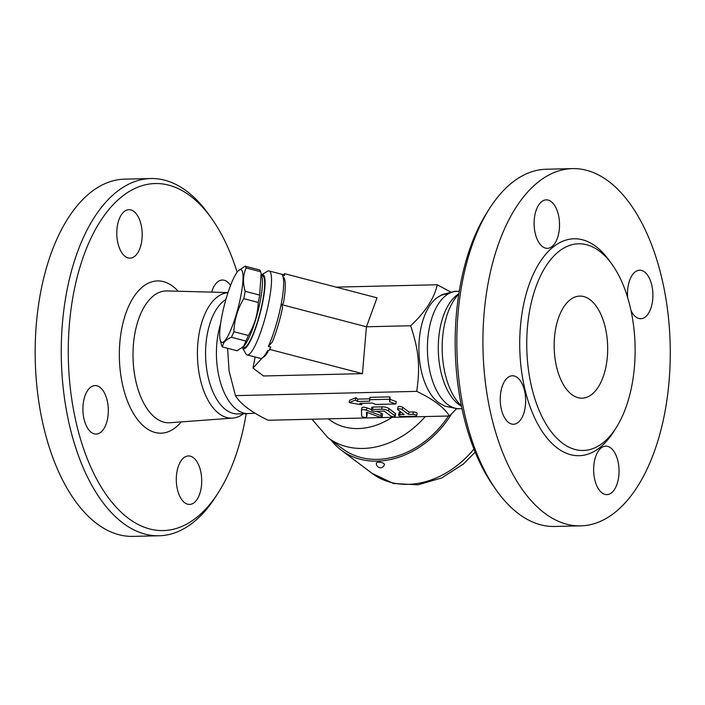<?xml version="1.0" encoding="UTF-8"?>
<svg xmlns="http://www.w3.org/2000/svg" width="705" height="705" viewBox="0 0 705 705"><rect width="100%" height="100%" fill="white"/><g stroke="black" fill="none" stroke-linecap="round" stroke-linejoin="round"><path stroke-width="1.06" d="M489.64 208.354L487.032 212.443A173.562 90.919 88.7 0 0 493.465 486.089L496.258 490.054A178.673 93.598 -91.3 0 1 489.64 208.354A178.673 93.598 -91.3 0 1 546.304 169.235L572.381 168.618A178.673 93.598 88.7 0 0 483.004 349.424A178.673 93.598 88.7 0 0 580.77 525.86A178.673 93.598 88.7 0 0 664.63 413.579A178.673 93.598 88.7 0 0 572.389 168.618M580.779 525.86L554.694 526.468A178.673 93.598 -91.3 0 1 496.258 490.054M631.865 385.52A103.371 54.153 88.7 0 0 578.505 243.789A103.371 54.153 88.7 0 0 526.785 348.402A103.371 54.153 88.7 0 0 583.352 450.477A103.371 54.153 88.7 0 0 631.865 385.52M627.688 297.836A24.252 12.699 -91.3 0 1 628.261 285.454A24.252 12.699 -91.3 0 1 639.647 270.218A24.252 12.699 -91.3 0 1 652.909 294.161A24.252 12.699 -91.3 0 1 640.783 318.704A24.252 12.699 -91.3 0 1 630.94 310.456M542.489 246.609A24.252 12.699 -91.3 0 1 534.258 219.66A24.252 12.699 -91.3 0 1 546.252 199.859A24.252 12.699 -91.3 0 1 559.523 223.793A24.252 12.699 -91.3 0 1 547.388 248.336A24.252 12.699 -91.3 0 1 542.489 246.609M524.89 409.015A24.252 12.699 -91.3 0 1 513.513 424.251A24.252 12.699 -91.3 0 1 500.242 400.317A24.252 12.699 -91.3 0 1 512.376 375.774A24.252 12.699 -91.3 0 1 524.89 409.015M610.671 447.869A24.252 12.699 -91.3 0 1 618.902 474.817A24.252 12.699 -91.3 0 1 606.908 494.619A24.252 12.699 -91.3 0 1 593.636 470.676A24.252 12.699 -91.3 0 1 605.762 446.142A24.252 12.699 -91.3 0 1 610.671 447.869M555.769 328.177A51.051 26.737 -91.3 0 1 579.73 296.1A51.051 26.737 -91.3 0 1 607.657 346.507A51.051 26.737 -91.3 0 1 582.127 398.166A51.051 26.737 -91.3 0 1 555.769 328.177M458.779 294.1A62.789 32.888 88.7 0 0 442.194 350.394A62.789 32.888 88.7 0 0 461.405 405.851M447.86 294.117A56.153 29.416 88.7 0 0 436.404 298.215A56.153 29.416 88.7 0 0 418.929 350.949A56.153 29.416 88.7 0 0 438.871 402.793L444.661 406.124L457.845 408.847L460.33 408.688M459.202 291.456A58.709 30.756 88.7 0 0 458.717 291.403M459.228 291.271L456.805 291.332A58.709 30.756 88.7 0 0 427.442 350.738A58.709 30.756 88.7 0 0 459.563 408.706L461.986 408.653M458.849 293.632L456.849 295.157A58.709 30.756 88.7 0 0 438.307 350.5A58.709 30.756 88.7 0 0 459.44 404.899L461.502 406.318M211.932 218.911L209.138 214.946A178.673 93.598 88.7 0 0 150.703 178.532A178.673 93.598 88.7 0 0 61.335 359.347A178.673 93.598 88.7 0 0 159.101 535.765A178.673 93.598 88.7 0 0 215.756 496.646L218.365 492.557A173.562 90.919 -91.3 0 1 95.157 476.175A173.562 90.919 -91.3 0 1 89.632 241.057A173.562 90.919 -91.3 0 1 211.932 218.911A173.562 90.919 -91.3 0 1 237.127 272.192M246.168 413.729A173.562 90.919 -91.3 0 1 244.785 421.493A173.562 90.919 -91.3 0 1 218.365 492.557M184.675 502.7A24.252 12.699 -91.3 0 1 176.444 475.743A24.252 12.699 -91.3 0 1 188.446 455.95A24.252 12.699 -91.3 0 1 201.709 479.893A24.252 12.699 -91.3 0 1 189.575 504.427A24.252 12.699 -91.3 0 1 184.675 502.7M83.666 400.819A24.252 12.699 -91.3 0 1 95.052 385.582A24.252 12.699 -91.3 0 1 108.314 409.526A24.252 12.699 -91.3 0 1 96.188 434.06A24.252 12.699 -91.3 0 1 83.666 400.819M133.827 211.394A24.252 12.699 -91.3 0 1 142.057 238.352A24.252 12.699 -91.3 0 1 130.055 258.145A24.252 12.699 -91.3 0 1 116.792 234.192A24.252 12.699 -91.3 0 1 128.927 209.667A24.252 12.699 -91.3 0 1 133.827 211.394M211.685 292.126A24.252 12.699 -91.3 0 1 222.313 280.026A24.252 12.699 -91.3 0 1 230.561 285.437M150.703 178.532L124.618 179.141A178.673 93.598 88.7 0 0 35.25 359.964A178.673 93.598 88.7 0 0 133.016 536.382L159.101 535.765M227.988 292.645A62.789 32.888 88.7 0 0 197.497 357.796A62.789 32.888 88.7 0 0 232.668 418.1A62.789 32.888 88.7 0 0 243.366 413.791M331.138 440.123A84.864 66.79 -53 0 0 341.246 450.134A84.864 66.79 -53 0 0 451.517 413.941M425.274 416.558A82.952 65.283 -53 0 1 327.94 437.708L342.401 448.609A82.952 65.283 -53 0 0 448.415 416.02M376.461 462.788L378.444 462.11L380.982 462.348L383.458 463.15L384.481 464.331A4.08 4.08 0 0 1 379.687 467.644A4.08 4.08 0 0 1 376.461 462.788M220.542 324.044A58.709 30.756 88.7 0 0 246.688 413.597L255.113 413.2M225.908 299.396A58.709 30.756 88.7 0 0 206.151 364.749A58.709 30.756 88.7 0 0 237.726 413.923L247.825 413.685M222.533 346.975L237.039 350.764L243.551 346.507L245.948 341.061A42.115 7.834 -75.4 0 0 248.389 335.501C254.505 325.216 257.792 314.192 258.268 302.436A42.115 7.834 -75.4 0 0 259.026 298.717A42.115 7.834 -75.4 0 0 259.678 295.104L261.123 273.54L260.665 271.751A42.115 7.834 -75.4 0 0 259.634 269.98L245.129 266.182A42.115 7.834 104.6 0 1 246.151 267.962C243.005 275.003 242.679 282.793 245.173 291.315A42.115 7.834 104.6 0 1 244.512 294.928A42.115 7.834 104.6 0 1 243.763 298.647C237.647 308.931 234.351 319.947 233.875 331.711A42.115 7.834 104.6 0 1 231.434 337.263C225.644 339.766 222.683 343 222.533 346.975A42.115 7.834 104.6 0 1 221.502 345.203L220.163 339.775A37.647 7.006 -75.4 0 0 229.46 332.901A37.647 7.006 -75.4 0 0 240.925 295.527A37.647 7.006 -75.4 0 0 238.149 270.949A37.647 7.006 -75.4 0 0 224.604 304.172A37.647 7.006 -75.4 0 0 220.163 339.775M261.123 273.54L262.004 277.18A37.647 7.006 104.6 0 1 260.339 300.594A37.647 7.006 104.6 0 1 244.018 346.005L243.551 346.507M238.149 270.949L245.129 266.182M258.268 302.436L243.763 298.647M248.389 335.501L233.875 331.711M245.948 341.061L231.434 337.263M260.665 271.751L246.151 267.962M259.678 295.104L245.173 291.315M261.617 275.593L262.568 275.84A37.012 6.883 104.6 0 1 262.604 301.405A37.012 6.883 104.6 0 1 243.86 347.45L242.864 347.195M390.464 415.835A2.556 0.828 -169.1 0 0 393.214 416.708A2.556 0.828 -169.1 0 0 395.144 416.267A2.556 0.828 -169.1 0 0 394.809 415.738L388.525 410.997A5.102 1.666 -169.1 0 0 381.661 409.2L372.531 409.42A2.556 0.828 -169.1 0 0 371.279 409.878A2.556 0.828 -169.1 0 0 372.469 410.856A2.556 0.828 -169.1 0 0 375.051 411.315L384.172 411.094L390.464 415.835M371.279 409.878L371.738 407.516A2.556 0.828 10.9 0 1 372.989 407.049L382.119 406.829A5.102 1.666 10.9 0 1 388.984 408.627L395.267 413.368A2.556 0.828 10.9 0 1 395.602 413.897L395.144 416.267M361.656 416.038A2.556 0.828 -169.1 0 0 364.106 417.289A2.556 0.828 -169.1 0 0 366.671 416.937A2.556 0.828 -169.1 0 0 366.679 416.875L366.494 412.213L378.321 416.602A2.556 0.828 -169.1 0 0 382.101 416.576A2.556 0.828 -169.1 0 0 380.876 415.58L366.397 410.213A3.349 1.093 -169.1 0 0 361.445 410.248A3.349 1.093 -169.1 0 0 361.436 410.328L361.656 416.038M367.049 412.425L367.129 414.505A2.556 0.828 10.9 0 1 367.129 414.566A2.556 0.828 10.9 0 1 367.111 414.628M376.135 411.288L381.334 413.218A2.556 0.828 10.9 0 1 382.559 414.205L382.101 416.576M361.462 410.169L361.894 407.966A3.349 1.093 10.9 0 1 361.894 407.878A3.349 1.093 10.9 0 1 366.856 407.842L371.35 409.517M399.858 414.637A2.556 0.828 -169.1 0 0 398.607 415.104A2.556 0.828 -169.1 0 0 399.797 416.082A2.556 0.828 -169.1 0 0 402.37 416.532L415.412 416.232A2.556 0.828 -169.1 0 0 416.664 415.765A2.556 0.828 -169.1 0 0 415.483 414.787A2.556 0.828 -169.1 0 0 412.901 414.329L408.556 414.434L402.264 409.693A2.556 0.828 -169.1 0 0 399.515 408.821A2.556 0.828 -169.1 0 0 397.585 409.261A2.556 0.828 -169.1 0 0 397.92 409.799L404.203 414.54L399.858 414.637L400.317 412.266L401.171 412.249M397.585 409.261L398.043 406.891A2.556 0.828 10.9 0 1 399.973 406.459A2.556 0.828 10.9 0 1 402.722 407.323L409.006 412.064L413.359 411.967A2.556 0.828 10.9 0 1 415.932 412.416A2.556 0.828 10.9 0 1 417.122 413.394L416.664 415.765M409.006 412.064L408.556 414.434M398.607 415.104L399.065 412.733A2.556 0.828 10.9 0 1 400.317 412.266M369.667 401.18L357.338 401.471L355.452 400.043L349.187 402.634L361.744 404.785L359.858 403.366L372.178 403.075L375.95 404.45L395.805 403.983L389.609 401.753L389.512 399.242L369.658 399.709L369.667 401.18M349.187 402.634L349.645 400.264L355.91 397.673L357.796 399.101L369.834 398.818M357.796 399.101L357.338 401.471M355.91 397.673L355.452 400.043M362.026 403.313L361.744 404.785M369.658 399.709L370.116 397.338L389.971 396.88L390.068 399.382L396.263 401.612L395.805 403.983M390.068 399.382L389.609 401.753M389.971 396.88L389.512 399.242M262.119 358.008L263.608 357.1A42.115 7.834 -75.4 0 0 267.935 351.786L267.829 350.253A43.393 8.072 104.6 0 1 262.119 358.008A43.393 8.072 104.6 0 1 260.445 358.387A43.393 8.072 104.6 0 1 260.392 358.369M242.405 347.68L245.816 353.751A43.393 8.072 -75.4 0 0 247.05 354.879A43.393 8.072 -75.4 0 0 247.094 354.897A43.393 8.072 -75.4 0 0 269.072 300.912A43.393 8.072 -75.4 0 0 269.037 270.931A43.393 8.072 -75.4 0 0 267.362 271.31L261.458 274.906A38.29 7.12 104.6 0 1 262.93 301.053A38.29 7.12 104.6 0 1 252.117 337.201A38.29 7.12 104.6 0 1 242.405 347.68A38.29 7.12 104.6 0 1 242.37 347.618M269.037 270.931L282.388 274.421A43.393 8.072 104.6 0 1 282.432 274.439L283.648 274.747A43.393 8.072 104.6 0 1 284.556 275.408L282.132 274.774A43.393 8.072 104.6 0 1 282.449 275.25A43.393 8.072 104.6 0 1 280.995 305.168A43.393 8.072 104.6 0 1 268.332 346.419L270.755 347.054A43.393 8.072 104.6 0 1 269.046 350.57L267.829 350.253M260.498 358.396L261.608 358.686L252.998 368.08L263.476 375.976L362.432 373.65L366.433 326.785L410.662 325.745C425.415 311.945 434.28 298.277 437.267 284.75L450.283 291.8M282.449 275.25L284.415 278.819A40.837 7.596 -75.4 0 1 283.384 303.282L282.097 304.745L282.555 307.591A40.837 7.596 -75.4 0 1 272.2 342.216L268.332 346.419M255.131 356.994L252.998 368.08M284.556 275.408L284.626 273.681L283.648 274.747M227.609 348.305L229.081 370.997L235.452 395.628L416.734 391.372C420.295 366.142 418.867 350.702 410.662 325.745M269.046 350.57L270.033 349.504L362.432 373.65M284.626 273.681L377.034 297.827L366.433 326.785L282.097 304.745M270.033 349.504L270.755 347.054M336.082 287.129L437.267 284.75M456.443 408.838L449.411 415.994C444.406 407.649 433.513 399.435 416.734 391.372M235.452 395.628C240.458 403.974 251.35 412.187 268.129 420.25L449.411 415.994M610.909 262.947A108.482 56.823 88.7 0 0 533.438 273.928A108.482 56.823 88.7 0 0 536.937 422.498A108.482 56.823 88.7 0 0 614.83 429.821M178.18 291.227A76.149 39.885 88.7 0 0 127.675 308.534A76.149 39.885 88.7 0 0 129.993 406.988A76.149 39.885 88.7 0 0 181.247 421.907M232.668 418.1L170.028 422.736A65.944 34.545 -91.3 0 1 133.034 357.655A65.944 34.545 -91.3 0 1 166.935 290.927L228.015 292.566M473.936 449.006A84.864 66.79 127 0 1 372.064 473.355L341.246 450.134M382.119 406.829L381.661 409.2M372.989 407.049L372.531 409.42M388.984 408.627L388.525 410.997M395.267 413.368L394.809 415.738M367.129 414.505L366.679 416.875M381.334 413.218L380.876 415.58M366.856 407.842L366.397 410.213M413.359 411.967L412.901 414.329M402.722 407.323L402.264 409.693M392.077 417.342A67.636 53.227 127 0 1 328.389 418.84M436.404 298.215L442.044 294.619L455.077 291.28L457.571 291.315M475.205 452.152L463.441 463.969L441.735 477.928L418.03 484.82L393.557 483.515L372.064 473.355M367.129 414.566L366.671 416.937M361.894 407.878L361.445 410.248M260.445 358.387L247.094 354.897M327.94 437.708L311.962 419.219"/></g></svg>
